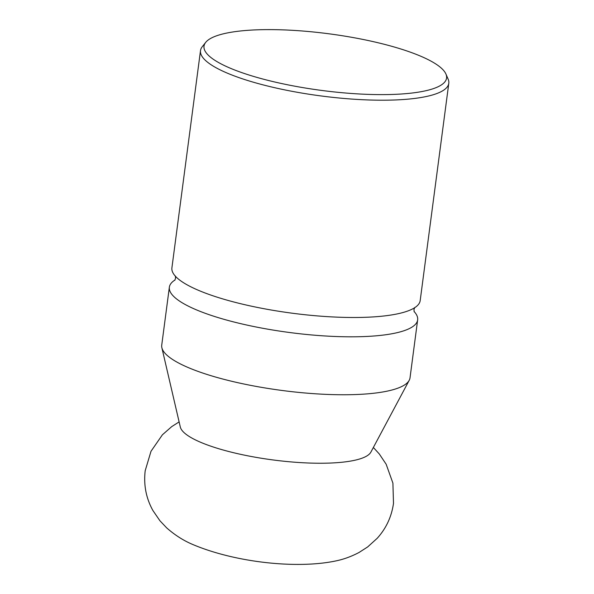 <?xml version="1.0" encoding="UTF-8"?>
<svg xmlns="http://www.w3.org/2000/svg" width="594" height="594" viewBox="0 0 594 594"><rect width="100%" height="100%" fill="white"/><g stroke="black" fill="none" stroke-linecap="round" stroke-linejoin="round"><path stroke-width="0.89" d="M205.695 42.382L202.235 46.74A125.215 29.225 7.5 0 0 200.505 50.601L171.904 267.887A125.215 29.225 7.5 0 0 177.212 278.022A125.215 29.225 7.5 0 0 228.185 300.467A125.215 29.225 7.5 0 0 400.074 313.268A125.215 29.225 7.5 0 0 412.444 308.991A125.215 29.225 7.5 0 0 420.188 300.579L448.797 83.286A125.215 29.225 7.5 0 0 448.128 79.113L445.916 74.005A122.327 28.549 7.5 0 0 391.587 46.25A122.327 28.549 7.5 0 0 205.695 42.382A122.327 28.549 7.5 0 0 258.991 77.977A122.327 28.549 7.5 0 0 388.766 94.543A122.327 28.549 7.5 0 0 445.916 74.005M200.505 50.601A125.215 29.225 7.5 0 0 256.786 83.182A125.215 29.225 7.5 0 0 382.12 100.208A125.215 29.225 7.5 0 0 448.797 83.286M175.007 279.982A125.215 29.225 7.5 0 0 169.357 287.206A125.215 29.225 7.5 0 0 225.638 319.787A125.215 29.225 7.5 0 0 397.527 332.581A125.215 29.225 7.5 0 0 417.649 319.891A125.215 29.225 7.5 0 0 414.063 311.456M169.357 287.206L161.731 345.151A125.215 29.225 7.5 0 0 161.872 347.742A125.215 29.225 7.5 0 0 218.013 377.732A125.215 29.225 7.5 0 0 409.214 380.309A125.215 29.225 7.5 0 0 410.023 377.836L417.649 319.891M161.872 347.742L180.309 427.019A96.48 22.52 7.5 0 0 223.567 450.118A96.48 22.52 7.5 0 0 356.006 459.979A96.48 22.52 7.5 0 0 370.886 452.108L409.214 380.309M175.356 275.965L175.594 278.2L174.785 280.301M373.359 447.468L379.284 453.95L386.167 464.248L392.909 483.13L393.495 503.385C391.565 516.81 386.13 528.46 377.175 538.32L367.693 546.918L359.08 552.45C351.938 556.229 344.72 558.947 337.422 560.588C298.337 569.401 235.276 562.615 192.404 544.342C183.256 540.443 174.681 534.949 166.676 527.873L159.949 520.782L152.948 510.58C146.102 498.277 143.518 484.979 145.203 470.693L151.002 451.284L162.407 434.793L171.718 426.626L179.121 421.896M414.761 307.484L413.951 309.585L414.189 311.82"/></g></svg>
